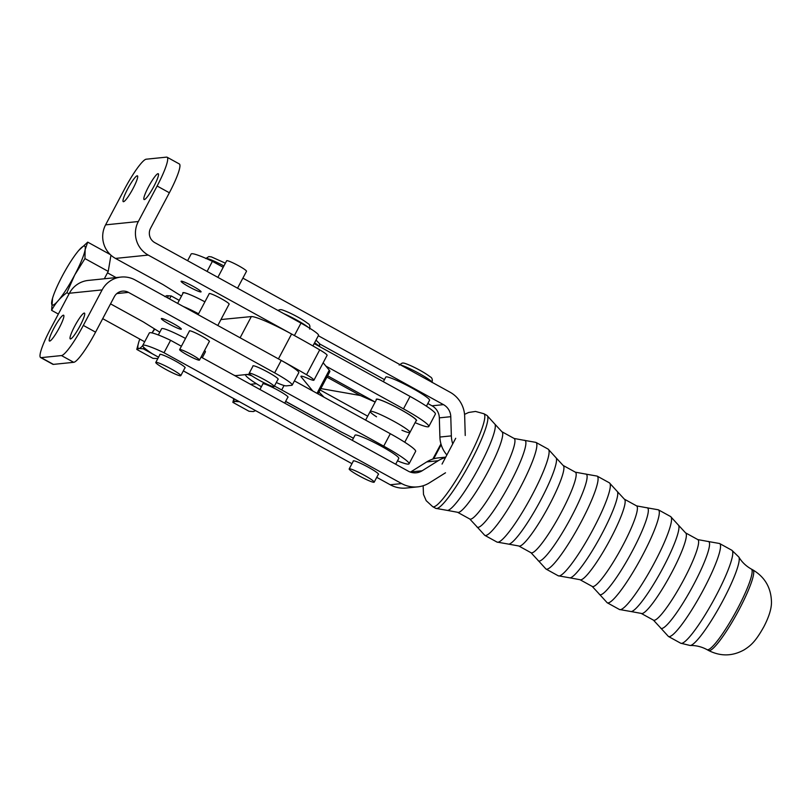 <?xml version="1.0" encoding="UTF-8"?>
<svg xmlns="http://www.w3.org/2000/svg" width="812" height="812" viewBox="0 0 812 812"><rect width="100%" height="100%" fill="white"/><g stroke="black" fill="none" stroke-linecap="round" stroke-linejoin="round"><path stroke-width="1.22" d="M285.662 401.351L341.142 431.923L285.601 401.463M318.994 392.064A33.688 18.564 -145.1 0 1 320.375 393.444L323.988 397.18M341.142 431.923A33.688 3.522 27.9 0 1 353.423 438.257M397.484 460.84A36.378 3.806 -152.1 0 0 409.055 463.814A36.378 3.806 -152.1 0 0 383.721 446.153L281.693 389.943A33.688 3.522 -152.1 0 0 274.426 386.055M251.872 375.814A33.688 3.522 -152.1 0 0 245.62 374.768A33.688 3.522 -152.1 0 0 261.383 386.735M262.773 384.117A14.322 1.502 27.9 0 1 262.723 383.832A14.322 1.502 27.9 0 1 278.069 390.278A14.322 1.502 27.9 0 1 288.047 397.241A14.322 1.502 27.9 0 1 287.773 397.362M409.055 463.814L415.632 451.381A36.378 3.806 -152.1 0 0 390.308 433.72L294.421 380.889M415.115 422.646A36.378 3.806 -152.1 0 0 428.807 426.513A36.378 3.806 -152.1 0 0 403.473 408.852L325.937 366.131M320.852 388.542A33.688 20.513 -158.1 0 0 322.668 388.897L358.417 395.17A33.688 20.513 21.9 0 1 360.426 395.566L375.174 402.062L327.601 375.804M428.807 426.513L435.384 414.079A36.378 3.806 -152.1 0 0 410.06 396.418L314.173 343.588M256.419 383.7L250.472 384.279M278.82 359.097A134.386 14.048 27.9 0 1 306.55 374.718A14.149 1.482 27.9 0 1 313.929 380.189L327.094 355.321A14.149 1.482 -152.1 0 0 319.715 349.85A134.386 14.048 -152.1 0 0 291.589 334.016A39.26 4.101 -152.1 0 0 251.334 316.578L220.955 319.542M318.02 393.891L329.824 371.602A39.26 4.101 -152.1 0 0 329.256 370.17L323.156 362.761M313.929 380.189A14.149 1.482 27.9 0 1 307.961 378.402A16.626 1.736 -152.1 0 0 300.947 376.311A16.626 1.736 -152.1 0 0 301.191 376.91L312.772 390.998M183.319 370.891L235.46 399.616A28.075 4.364 -61.2 0 0 235.734 399.697M433.699 458.8L441.17 444.682M455.705 438.277L442.053 464.068M63.397 315.188A14.728 2.263 -61.2 0 0 54.181 327.723A14.728 2.263 -61.2 0 0 49.441 341.04A14.728 2.263 -61.2 0 0 49.684 341.081A14.728 2.263 -61.2 0 0 58.9 328.545A14.728 2.263 -61.2 0 0 63.651 315.229A14.728 2.263 -61.2 0 0 63.397 315.188M84.225 313.067A14.728 2.263 -61.2 0 0 75.008 325.602A14.728 2.263 -61.2 0 0 70.258 338.919A14.728 2.263 -61.2 0 0 70.512 338.959A14.728 2.263 -61.2 0 0 79.728 326.424A14.728 2.263 -61.2 0 0 84.468 313.107A14.728 2.263 -61.2 0 0 84.225 313.067M102.119 289.904L69.385 293.244A24.756 24.319 -95.8 0 1 88.295 280.414L121.039 277.075A24.756 24.319 84.2 0 0 102.119 289.904L83.321 325.409L95.572 332.149A33.596 5.166 118.8 0 1 73.719 362.314L53.419 364.385A33.596 5.166 118.8 0 1 52.841 364.283L40.6 357.544A33.596 5.166 -61.2 0 0 41.168 357.635L53.419 364.385M276.293 382.533A25.111 2.629 -152.1 0 0 286.301 385.862L291.741 385.304A25.111 2.629 -152.1 0 0 292.198 385.081A25.111 2.629 -152.1 0 0 274.649 372.86L281.236 360.426L135.066 279.947A24.756 24.319 84.2 0 0 121.039 277.075M69.385 293.244L50.588 328.738A33.596 5.166 -61.2 0 0 40.6 357.544M73.719 362.314L61.468 355.565L41.168 357.635M61.468 355.565A33.596 5.166 -61.2 0 0 83.321 325.409M274.649 372.86L128.479 292.381A10.607 10.424 -95.8 0 0 114.36 296.644L95.572 332.149M110.544 303.861L143.125 321.806L159.791 332.189M281.236 360.426A25.111 2.629 27.9 0 1 298.775 372.657L292.198 385.081M233.876 375.144A10.607 1.106 -152.1 0 0 235.825 375.621L249.781 374.2M277.948 379.417A14.322 1.502 -152.1 0 0 278.212 379.295A14.322 1.502 -152.1 0 0 268.204 372.322A14.322 1.502 -152.1 0 0 252.897 365.887A14.322 1.502 -152.1 0 0 252.938 366.182M209.283 341.568A11.317 1.188 -152.1 0 0 209.435 341.476A11.317 1.188 -152.1 0 0 201.528 335.975A11.317 1.188 -152.1 0 0 189.429 330.89A11.317 1.188 -152.1 0 0 189.44 331.063M173.423 323.653A11.317 1.188 -152.1 0 0 161.324 318.578A11.317 1.188 -152.1 0 0 170.774 324.912A11.317 1.188 -152.1 0 0 181.33 329.164A11.317 1.188 -152.1 0 0 173.423 323.653M137.198 175.808A14.728 2.263 118.8 0 1 137.441 175.849A14.728 2.263 118.8 0 1 132.701 189.166A14.728 2.263 118.8 0 1 123.485 201.701A14.728 2.263 118.8 0 1 123.241 201.66A14.728 2.263 118.8 0 1 127.981 188.343A14.728 2.263 118.8 0 1 137.198 175.808M158.025 173.687A14.728 2.263 118.8 0 1 158.269 173.727A14.728 2.263 118.8 0 1 153.529 187.044A14.728 2.263 118.8 0 1 144.313 199.579A14.728 2.263 118.8 0 1 144.059 199.539A14.728 2.263 118.8 0 1 148.809 186.222A14.728 2.263 118.8 0 1 158.025 173.687M291.985 334.229L148.231 255.08A24.756 24.319 -95.8 0 1 138.324 221.524L105.59 224.863A24.756 24.319 84.2 0 0 115.497 258.419L162.877 284.505L181.492 296.096M138.324 221.524L157.122 186.019L169.363 192.769A33.596 5.166 -61.2 0 0 179.35 163.973L167.11 157.224A33.596 5.166 118.8 0 1 157.122 186.019M105.59 224.863L124.388 189.358A33.596 5.166 118.8 0 1 146.241 159.203L166.541 157.132A33.596 5.166 118.8 0 1 167.11 157.224M312.924 345.932L318.527 335.356A25.111 2.629 -152.1 0 0 300.988 323.125L154.818 242.646A10.607 10.424 84.2 0 1 150.575 228.263L169.363 192.769M188.983 286.778A11.317 1.188 27.9 0 1 181.076 281.277A11.317 1.188 27.9 0 1 193.165 286.352A11.317 1.188 27.9 0 1 201.071 291.863A11.317 1.188 27.9 0 1 188.983 286.778M209.191 293.761A11.317 1.188 27.9 0 1 209.181 293.589A11.317 1.188 27.9 0 1 221.27 298.674A11.317 1.188 27.9 0 1 229.187 304.175A11.317 1.188 27.9 0 1 229.035 304.267M78.896 250.269L78.896 250.269A33.596 5.217 118.8 0 0 78.876 250.299L78.896 250.269A33.596 5.217 118.8 0 1 85.128 249.69L85.128 249.71A33.596 5.217 118.8 0 1 74.724 274.963A33.596 5.217 118.8 0 1 56.718 302.308A33.596 5.217 118.8 0 1 52.648 297.923A33.596 5.217 118.8 0 1 62.199 276.181A33.596 5.217 118.8 0 1 78.855 250.319L87.716 242.138L85.128 249.69L84.956 258.581L74.724 274.963L66.899 292.675L69.05 293.863M66.899 292.675C60.179 297.669 55.084 303.556 51.613 310.336L58.362 314.061M104.322 278.78L108.229 271.401L110.96 255.191M84.956 258.581L108.229 271.401M87.716 242.138L110.3 254.582M51.613 310.336L52.547 298.268M154.787 329.073L152.047 332.92M143.876 347.424L143.237 348.795L158.543 357.229M143.237 348.795L138.933 348.521L136.771 349.424L152.981 358.356L157.843 358.549M136.771 349.424L138.771 342.096A30.064 4.669 -61.2 0 0 138.933 348.521A30.064 4.669 -61.2 0 0 142.689 345.719M164.755 296.583L166.907 295.68L171.22 295.954L169.464 298.887M171.22 295.954L179.229 300.369M167.952 298.055A30.064 4.669 -61.2 0 0 166.907 295.68A30.064 4.669 -61.2 0 0 165.201 296.542M151.996 332.91A30.064 4.669 -61.2 0 0 154.442 328.86M139.786 339.091A30.064 4.669 -61.2 0 0 138.771 342.096M239.347 401.686L255.567 410.618L253.374 411.562L249.061 411.278L232.861 402.356L233.795 398.692M239.327 401.727L235.013 401.443L232.861 402.356M233.998 398.804A30.064 4.669 -61.2 0 0 235.013 401.443A30.064 4.669 -61.2 0 0 236.972 400.377M142.739 345.435L149.317 333.001A36.428 3.806 27.9 0 1 170.601 340.309L164.024 352.743A36.428 3.806 -152.1 0 0 142.739 345.435A36.428 3.806 -152.1 0 0 152.565 353.91L158.553 357.199M410.415 472.117A14.149 13.895 84.2 0 0 410.689 471.945L426.736 461.906A28.288 27.801 -95.8 0 1 438.49 457.877L445.717 457.136M445.504 472.797L429.457 482.835A28.288 27.801 -95.8 0 1 417.703 486.865L406.254 488.042A28.288 27.801 -95.8 0 1 390.217 484.754L376.748 477.344M351.951 463.693L183.339 370.851M170.601 340.309L181.401 346.247M201.071 357.077L408.253 471.153A14.149 13.895 84.2 0 0 422.149 470.777L438.186 460.739A28.288 27.801 -95.8 0 1 445.514 457.532M353.271 461.206A14.322 1.502 27.9 0 1 353.22 460.922A14.322 1.502 27.9 0 1 366.577 466.301A14.322 1.502 27.9 0 1 378.544 474.32A14.322 1.502 27.9 0 1 378.27 474.452M159.862 354.722A14.322 1.502 27.9 0 1 159.822 354.428A14.322 1.502 27.9 0 1 173.179 359.807A14.322 1.502 27.9 0 1 185.136 367.836A14.322 1.502 27.9 0 1 184.872 367.958M417.703 486.865A28.288 27.801 -95.8 0 1 401.666 483.587L164.024 352.743M187.602 260.693L191.124 254.044A36.428 3.806 27.9 0 1 212.409 261.352L207.08 271.421M318.324 335.732L443.474 404.64A14.149 13.895 -95.8 0 1 450.782 416.688L451.35 435.871A28.288 27.801 84.2 0 0 452.741 443.88M465.246 435.496L464.677 416.312A28.288 27.801 84.2 0 0 450.051 392.206L242.879 278.13M223.198 267.29L212.409 261.352M319.634 343.923L384.462 379.62M427.843 403.503L432.014 405.807A14.149 13.895 -95.8 0 1 439.333 417.855L439.901 437.039A28.288 27.801 84.2 0 0 446.874 454.964M349.444 468.808A14.149 1.482 -152.1 0 0 349.18 468.93A14.149 1.482 -152.1 0 0 360.995 476.857A14.149 1.482 -152.1 0 0 374.19 482.166A14.149 1.482 -152.1 0 0 363.34 474.756A14.149 1.482 -152.1 0 0 349.444 468.808M370.637 411.217A22.462 2.345 -152.1 0 0 370.221 411.42A22.462 2.345 27.9 0 1 370.637 411.217A22.462 2.345 27.9 0 1 392.734 420.687A22.462 2.345 27.9 0 1 409.928 432.441A22.462 2.345 -152.1 0 0 392.734 420.687A22.462 2.345 -152.1 0 0 370.637 411.217M395.688 464.241L398.783 458.384A24.756 2.588 -152.1 0 0 379.843 445.433A24.756 2.588 -152.1 0 0 355.494 434.999A24.756 2.588 -152.1 0 0 355.027 435.212L352.306 440.358M404.741 442.235L409.928 432.441A22.462 2.345 27.9 0 1 401.93 430.248M376.535 416.8A22.462 2.345 27.9 0 1 370.221 411.42L365.613 420.119M370.221 411.42L376.555 399.453A22.462 2.345 27.9 0 1 376.981 399.25A22.462 2.345 27.9 0 1 399.078 408.72A22.462 2.345 27.9 0 1 416.262 420.474L409.928 432.441M376.352 399.829A22.837 2.385 27.9 0 1 376.23 399.271A22.837 2.385 27.9 0 1 376.656 399.078A22.837 2.385 27.9 0 1 399.118 408.7A22.837 2.385 27.9 0 1 416.597 420.646A22.837 2.385 27.9 0 1 416.069 420.849M426.422 406.183L429.558 400.255A24.756 2.588 -152.1 0 0 410.618 387.304A24.756 2.588 -152.1 0 0 386.268 376.869A24.756 2.588 -152.1 0 0 385.801 377.083L383.355 381.711M237.54 288.199L246.513 271.269A11.226 1.177 -152.1 0 0 237.906 265.382A11.226 1.177 -152.1 0 0 226.863 260.662A11.226 1.177 -152.1 0 0 226.66 260.764L217.87 277.359M179.838 349.485A11.226 1.177 27.9 0 1 190.871 354.205A11.226 1.177 27.9 0 1 199.478 360.092A11.226 1.177 27.9 0 1 189.003 355.869A11.226 1.177 27.9 0 1 179.635 349.586A11.226 1.177 27.9 0 1 179.838 349.485M249.436 373.155A14.149 1.482 -152.1 0 0 249.182 373.276A14.149 1.482 -152.1 0 0 260.987 381.204A14.149 1.482 -152.1 0 0 274.182 386.512A14.149 1.482 -152.1 0 0 263.342 379.102A14.149 1.482 -152.1 0 0 249.436 373.155M198.585 313.797A22.462 2.345 -152.1 0 0 183.228 306.469A22.462 2.345 27.9 0 1 198.585 313.797M185.522 338.452A24.756 2.588 -152.1 0 0 162.075 328.505A24.756 2.588 -152.1 0 0 161.629 328.718L158.33 334.95M202.279 357.747L205.385 351.89A24.756 2.588 -152.1 0 0 204.563 350.49M177.635 303.383L183.157 292.959A22.462 2.345 27.9 0 1 183.563 292.767A22.462 2.345 27.9 0 1 204.918 301.831A22.837 2.385 27.9 0 0 183.238 292.584A22.837 2.385 27.9 0 0 182.822 292.787A22.837 2.385 27.9 0 0 182.954 293.335M156.036 362.314A14.149 1.482 -152.1 0 0 155.782 362.436A14.149 1.482 -152.1 0 0 167.587 370.363A14.149 1.482 -152.1 0 0 180.782 375.682A14.149 1.482 -152.1 0 0 169.941 368.272A14.149 1.482 -152.1 0 0 156.036 362.314M383.721 446.153L390.308 433.72M281.693 389.943L284.058 385.487M360.426 395.566L326.921 377.103M403.473 408.852L410.06 396.418M316.995 393.333L329.256 370.17M301.191 376.91L301.587 376.169M306.55 374.718L319.715 349.85M278.425 358.884L291.589 334.016M240.108 337.782L251.334 316.578M751.323 569.06C746.005 566.066 741.843 562.056 738.849 557.042A50.689 7.795 118.8 0 1 720.711 604.696A50.689 7.795 118.8 0 1 690.139 645.489C695.986 645.347 701.598 646.717 706.978 649.61A45.979 7.075 -61.2 0 0 737.661 608.472A45.979 7.075 -61.2 0 0 751.323 569.06L752.907 569.933A45.979 7.075 118.8 0 1 739.245 609.345A45.979 7.075 118.8 0 1 708.561 650.483C720.62 656.573 732.515 656.34 744.239 649.783C750.491 645.763 755.414 641.947 763.95 626.559C769.471 615.882 771.958 607.183 771.4 600.464C770.669 587.046 764.508 576.875 752.907 569.933M719.584 543.512L707.759 541.421A49.512 7.623 118.8 0 1 691.489 588.598A49.512 7.623 118.8 0 1 660.318 627.574L668.418 636.456A53.044 8.161 -61.2 0 0 701.152 593.917A53.044 8.161 -61.2 0 0 719.584 543.512L731.835 550.252A53.044 8.161 118.8 0 1 713.393 600.667A53.044 8.161 118.8 0 1 680.659 643.195L668.418 636.456M685.561 532.855L678.7 525.425A49.512 7.623 118.8 0 1 660.877 571.749A49.512 7.623 118.8 0 1 631.269 611.578L641.216 613.405A45.979 7.075 -61.2 0 0 669.585 576.54A45.979 7.075 -61.2 0 0 685.561 532.855L697.812 539.594A45.979 7.075 118.8 0 1 681.826 583.28A45.979 7.075 118.8 0 1 653.457 620.145L641.216 613.405M658.37 509.804L646.535 507.713A49.512 7.623 118.8 0 1 630.264 554.89A49.512 7.623 118.8 0 1 599.094 593.866L607.193 602.748A53.044 8.161 -61.2 0 0 639.927 560.209A53.044 8.161 -61.2 0 0 658.37 509.804L670.611 516.544A53.044 8.161 118.8 0 1 652.168 566.949A53.044 8.161 118.8 0 1 619.434 609.487L607.193 602.748M624.347 499.147L617.485 491.717A49.512 7.623 118.8 0 1 599.662 538.041A49.512 7.623 118.8 0 1 570.044 577.87L579.991 579.697A45.979 7.075 -61.2 0 0 608.361 542.832A45.979 7.075 -61.2 0 0 624.347 499.147L636.588 505.886A45.979 7.075 118.8 0 1 620.612 549.572A45.979 7.075 118.8 0 1 592.232 586.437L579.991 579.697M597.145 476.096L585.31 474.005A49.512 7.623 118.8 0 1 569.05 521.182A49.512 7.623 118.8 0 1 537.879 560.158L545.968 569.029A53.044 8.161 -61.2 0 0 578.702 526.501A53.044 8.161 -61.2 0 0 597.145 476.096L609.386 482.835A53.044 8.161 118.8 0 1 590.953 533.24A53.044 8.161 118.8 0 1 558.209 575.779L545.968 569.029M563.122 465.438L556.261 458.009A49.512 7.623 118.8 0 1 538.437 504.323A49.512 7.623 118.8 0 1 508.819 544.162L518.766 545.979A45.979 7.075 -61.2 0 0 547.146 509.124A45.979 7.075 -61.2 0 0 563.122 465.438L575.363 472.178A45.979 7.075 118.8 0 1 559.387 515.864A45.979 7.075 118.8 0 1 531.018 552.728L518.766 545.979M535.92 442.388L524.085 440.297A49.512 7.623 118.8 0 1 507.825 487.474A49.512 7.623 118.8 0 1 476.654 526.44L484.744 535.321A53.044 8.161 -61.2 0 0 517.488 492.793A53.044 8.161 -61.2 0 0 535.92 442.388L548.161 449.127A53.044 8.161 118.8 0 1 529.728 499.532A53.044 8.161 118.8 0 1 496.995 542.071L484.744 535.321M501.897 431.72L495.036 424.3A49.512 7.623 118.8 0 1 477.212 470.615A49.512 7.623 118.8 0 1 447.605 510.443L457.542 512.27A45.979 7.075 -61.2 0 0 485.921 475.416A45.979 7.075 -61.2 0 0 501.897 431.72L514.138 438.47A45.979 7.075 118.8 0 1 498.162 482.155A45.979 7.075 118.8 0 1 469.793 519.02L457.542 512.27M433.121 458.973A35.363 5.44 118.8 0 1 441.028 444.205M423.143 485.749L423.488 494.427L426.198 500.679L432.705 506.668A53.044 8.161 -61.2 0 0 468.108 459.196A53.044 8.161 -61.2 0 0 483.881 413.734L475.527 411.44L468.656 412.466L464.555 414.364M483.881 413.734L486.946 415.419A53.044 8.161 118.8 0 1 471.173 460.881A53.044 8.161 118.8 0 1 435.77 508.353L432.705 506.668M128.479 292.381L116.826 293.568M115.497 258.419L148.231 255.08M300.988 323.125L294.401 335.559M390.217 484.754L401.666 483.587M410.689 471.945L422.149 470.777M426.736 461.906L438.186 460.739M443.474 404.64L432.014 405.807M450.782 416.688L439.333 417.855M451.35 435.871L439.901 437.039M319.207 346.369A18.564 1.939 -152.1 0 0 314.589 342.786M432.014 382.269A18.564 1.939 -152.1 0 0 419.022 373.398A18.564 1.939 -152.1 0 0 400.763 365.065M308.113 327.236A18.564 1.939 -152.1 0 0 283.794 313.655M223.899 265.971A18.564 1.939 -152.1 0 0 206.116 258.409A18.564 1.939 -152.1 0 0 206.004 258.429M706.978 649.61L708.561 650.483M738.849 557.042L731.835 550.252M690.139 645.489L680.659 643.195M707.759 541.421L697.812 539.594M660.318 627.574L653.457 620.145M678.7 525.425L670.611 516.544M631.269 611.578L619.434 609.487M646.535 507.713L636.588 505.886M599.094 593.866L592.232 586.437M617.485 491.717L609.386 482.835M570.044 577.87L558.209 575.779M585.31 474.005L575.363 472.178M537.879 560.158L531.018 552.728M556.261 458.009L548.161 449.127M508.819 544.162L496.995 542.071M524.085 440.297L514.138 438.47M476.654 526.44L469.793 519.02M440.946 443.91L432.816 459.074M495.036 424.3L486.946 415.419M447.605 510.443L435.77 508.353M52.648 297.923L52.475 298.522M102.708 318.669L144.668 341.781M107.468 272.832L116.086 277.582M320.111 389.963L367.694 416.18M319.623 346.592L319.461 343.527L316.01 340.116M262.997 383.711L259.931 389.486M287.996 396.946L284.718 403.138M399.179 365.065L402.214 363.065C403.391 363.39 401.798 361.726 412.1 366.293C419.652 369.886 425.681 373.388 430.167 376.798C432.106 377.692 432.715 379.58 431.994 382.442M353.484 460.8L349.18 468.93M378.493 474.035L374.19 482.166M199.478 360.092L209.425 341.304M217.799 325.5L229.177 304.013M179.635 349.586L189.572 330.799M198.118 314.66L209.323 293.497M277.897 310.417L279.835 309.687C281.013 310.011 279.409 308.347 289.711 312.914C297.273 316.507 303.292 320.009 307.789 323.42C309.717 324.313 310.326 326.201 309.605 329.063M253.161 365.765L249.182 373.276M278.161 379.001L274.182 386.512M205.771 258.571L208.816 256.582L211.414 256.896L225.381 263.179M160.086 354.306L155.782 362.436M185.095 367.542L180.782 375.682"/></g></svg>
